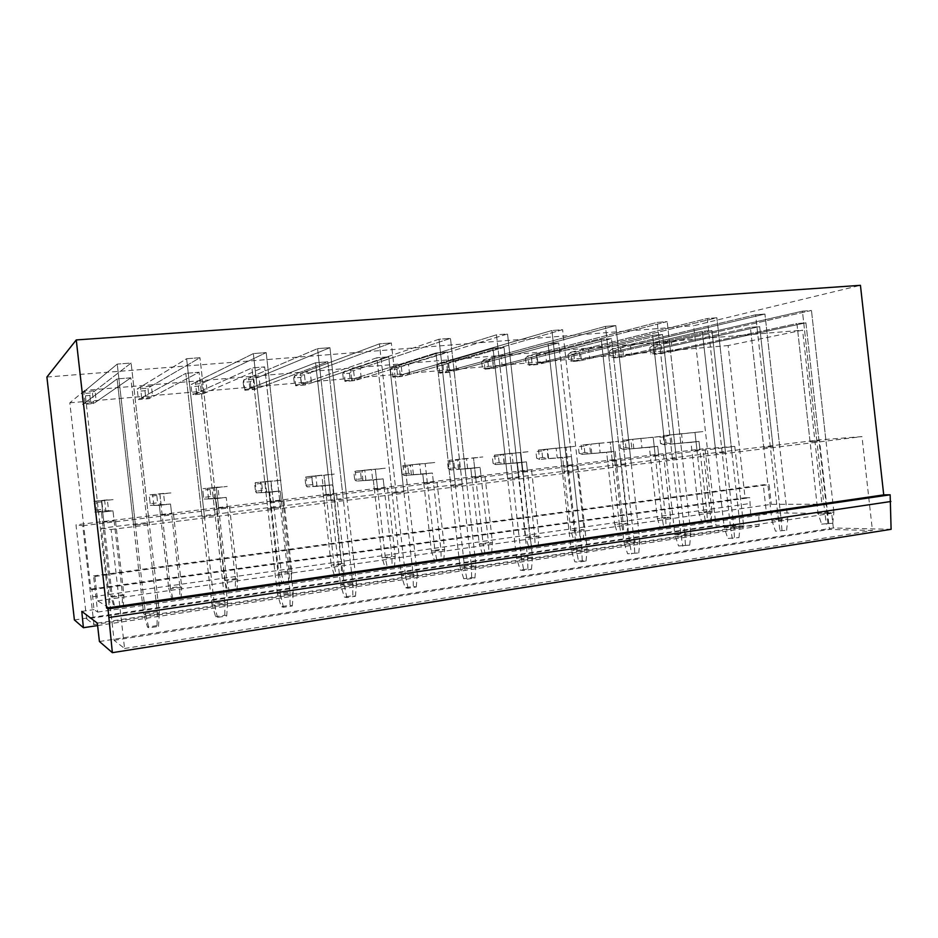 <?xml version="1.0" encoding="UTF-8"?>
<svg xmlns="http://www.w3.org/2000/svg" width="938" height="938" viewBox="0 0 938 938"><rect width="100%" height="100%" fill="white"/><g stroke="black" fill="none" stroke-linecap="round" stroke-linejoin="round"><path stroke-width="0.7" stroke-dasharray="4.69 3.52" d="M86.636 618.881L75.99 524.846L703.008 448.868L711.661 526.488L86.636 618.881L93.941 624.591L743.787 527.285L711.661 526.488M93.941 624.591L82.755 525.737L75.99 524.846M84.783 390.407L69.811 402.824L90.88 589.111L91.947 589.697L93.999 609.606L97.646 612.08L93.554 575.897L94.867 576.495L97.622 600.836L109.394 607.988L84.783 390.407L802.576 330.176L728.099 345.547L745.053 497.738L749.779 497.691L750.67 514.036L758.76 512.863L759.053 526.253L715.905 525.257L693.651 325.732L860.439 285.328M101.398 528.2L111.106 529.478L124.566 648.486L114.073 640.302L101.398 528.2L819.46 439.887L829.415 529.419L872.422 530.486L861.987 436.616L819.46 439.887M82.755 525.737L734.771 446.418L703.008 448.868M114.131 520.918L102.582 522.325L101.445 512.218L97.341 512.089L112.994 510.847L101.445 512.218L112.994 510.847L114.131 520.918L102.582 522.325M171.654 513.942L160.48 515.302L159.354 505.359L153.832 505.406L170.528 504.034L159.354 505.359L170.528 504.034L171.654 513.942L160.48 515.302M227.336 507.177L216.514 508.49L215.412 498.711L208.564 498.934L226.234 497.433L215.412 498.711L226.234 497.433L227.336 507.177L216.514 508.49M281.271 500.634L270.789 501.912L269.71 492.286L261.62 492.661L280.192 491.043L269.71 492.286L280.192 491.043L281.271 500.634L270.789 501.912M333.541 494.291L323.387 495.522L322.32 486.048L313.069 486.564L332.486 484.84L322.32 486.048L332.486 484.84L333.541 494.291L323.387 495.522M384.228 488.135L374.368 489.331L373.324 479.998L362.983 480.666L383.173 478.837L373.324 479.998L383.173 478.837L384.228 488.135L374.368 489.331M433.379 482.179L423.824 483.34L422.792 474.136L411.43 474.933L432.359 473.01L422.792 474.136L432.359 473.01L433.379 482.179L423.824 483.34M481.088 476.387L471.814 477.512L470.794 468.449L458.471 469.363L480.08 467.359L470.794 468.449L480.08 467.359L481.088 476.387L471.814 477.512M527.414 470.759L518.397 471.861L517.401 462.926L504.175 463.958L526.417 461.859L517.401 462.926L526.417 461.859L527.414 470.759L518.397 471.861M572.403 465.307L563.644 466.362L562.659 457.568L548.601 458.694L571.418 456.525L562.659 457.568L571.418 456.525L572.403 465.307L563.644 466.362M616.114 459.995L607.613 461.027L606.64 452.351L591.784 453.593L615.152 451.342L606.64 452.351L615.152 451.342L616.114 459.995L607.613 461.027M658.617 454.836L650.339 455.845L649.389 447.285L633.795 448.622L657.667 446.312L649.389 447.285L657.667 446.312L658.617 454.836L650.339 455.845M699.947 449.818L691.904 450.803L690.954 442.361L674.668 443.78L699.009 441.411L690.954 442.361L699.009 441.411L699.947 449.818L691.904 450.803M734.771 446.418L743.787 527.285M91.947 589.697L749.779 497.691M92.745 596.779L750.423 503.46M90.88 589.111L745.053 497.738M69.811 402.824L728.099 345.547M109.394 607.988L821.946 504.163L802.576 330.176M97.622 600.836L771.317 504.351L821.946 504.163M94.867 576.495L769.113 484.606L771.317 504.351M93.554 575.897L763.286 484.758L769.113 484.606M97.646 612.08L766.557 514.176L763.286 484.758M114.073 640.302L829.415 529.419M111.106 529.478L861.987 436.616M147.289 523.556L133.618 525.245L117.086 378.917L84.971 402.719L96.274 401.734L130.828 377.803L117.086 378.917L130.828 377.803L147.289 523.556L133.618 525.245M215.154 515.197L202.01 516.815L185.818 373.324L141.673 397.771L152.624 396.809L199.032 372.245L185.818 373.324L199.032 372.245L215.154 515.197L202.01 516.815M280.45 507.141L267.787 508.713L251.935 367.942L196.605 392.963L207.228 392.037L264.645 366.899L251.935 367.942L264.645 366.899L280.45 507.141L267.787 508.713M343.308 499.403L331.126 500.904L315.578 362.76L249.86 388.32L260.154 387.417L327.831 361.763L315.578 362.76L327.831 361.763L343.308 499.403L331.126 500.904M403.879 491.934L392.131 493.376L376.9 357.765L301.497 383.806L311.475 382.939L388.707 356.803L376.9 357.765L388.707 356.803L403.879 491.934L392.131 493.376M462.282 484.735L450.955 486.13L436.006 352.946L351.598 379.433L361.282 378.577L447.403 352.02L436.006 352.946L447.403 352.02L462.282 484.735L450.955 486.13M518.632 477.782L507.693 479.13L493.036 348.303L400.221 375.177L409.625 374.356L504.023 347.412L493.036 348.303L504.023 347.412L518.632 477.782L507.693 479.13M573.024 471.087L562.472 472.389L548.073 343.824L447.449 371.061L456.583 370.264L558.685 342.956L548.073 343.824L558.685 342.956L573.024 471.087L562.472 472.389M625.576 464.603L615.375 465.858L601.246 339.497L493.318 367.051L502.193 366.277L611.494 338.653L601.246 339.497L611.494 338.653L625.576 464.603L615.375 465.858M676.357 458.342L666.496 459.561L652.625 335.312L537.908 363.158L546.537 362.396L662.533 334.503L652.625 335.312L662.533 334.503L676.357 458.342L666.496 459.561M725.484 452.292L715.94 453.464L702.304 331.266L581.255 359.371L589.639 358.633L711.895 330.481L702.304 331.266L711.895 330.481L725.484 452.292L715.94 453.464M773.006 446.429L763.778 447.567L750.377 327.35L623.407 355.69L631.579 354.974L759.663 326.588L750.377 327.35L759.663 326.588L773.006 446.429L763.778 447.567M819.026 440.754L810.08 441.857L796.913 323.563L664.432 352.102L672.382 351.41L805.906 322.824L796.913 323.563L805.906 322.824L819.026 440.754L810.08 441.857M124.566 648.486L872.422 530.486M46.9 377.041L693.651 325.732M99.416 641.51L833.331 527.977L891.1 529.313M833.331 527.977L831.701 513.356L758.76 512.863M97.329 623.102L831.701 513.356M766.557 514.176L750.67 514.036M81.782 611.388L93.999 609.606M74.395 619.948L715.905 525.257M84.971 402.719L83.728 391.779L95.043 390.829L96.274 401.734M97.341 512.089L96.098 501.162L107.366 499.86L108.597 510.764M141.673 397.771L140.454 386.995L151.417 386.069L152.624 396.809M153.832 505.406L152.613 494.643L163.529 493.388L164.748 504.116M196.605 392.963L195.409 382.364L206.032 381.473L207.228 392.037M208.564 498.934L207.368 488.335L217.944 487.115L219.14 497.679M249.86 388.32L248.687 377.873L258.982 377.006L260.154 387.417M261.62 492.661L260.436 482.226L270.695 481.042L271.868 491.442M301.497 383.806L300.336 373.523L310.326 372.679L311.475 382.939M313.069 486.564L311.908 476.293L321.851 475.144L323.012 485.392M351.598 379.433L350.46 369.302L360.145 368.482L361.282 378.577M362.983 480.666L361.845 470.536L371.495 469.434L372.632 479.517M400.221 375.177L399.107 365.199L408.511 364.413L409.625 374.356M411.43 474.933L410.305 464.955L419.685 463.876L420.799 473.819M447.449 371.061L446.347 361.224L455.481 360.45L456.583 370.264M458.471 469.363L457.369 459.538L466.479 458.483L467.581 468.285M493.318 367.051L492.239 357.355L501.115 356.604L502.193 366.277M504.175 463.958L503.096 454.262L511.937 453.242L513.027 462.903M537.908 363.158L536.829 353.603L545.47 352.876L546.537 362.396M548.601 458.694L547.534 449.15L556.128 448.153L557.195 457.685M581.255 359.371L580.2 349.944L588.595 349.241L589.639 358.633M591.784 453.593L590.741 444.166L599.101 443.205L600.144 452.597M623.407 355.69L622.375 346.392L630.535 345.7L631.579 354.974M633.795 448.622L632.763 439.324L640.9 438.386L641.932 447.661M664.432 352.102L663.412 342.933L671.362 342.264L672.382 351.41M674.668 443.78L673.648 434.611L681.563 433.708L682.583 442.842M97.611 625.576L759.053 526.253M95.043 390.829L131.121 363.029L117.25 364.096L83.728 391.779M135.471 525.421L117.25 364.096L81.348 393.749L92.463 392.811L131.121 363.029L117.25 364.096L145.578 614.836L143.631 613.792L117.086 378.917L82.556 404.501L93.683 403.528L130.828 377.803L157.256 611.764L143.631 613.792L147.489 627.065L148.884 627.885L158.499 626.408L157.045 625.611L147.489 627.065M149.271 523.721L131.121 363.029L159.343 612.784L145.578 614.836L148.884 627.885M107.366 499.86L96.098 501.162M103.883 522.443L101.445 500.939L93.507 501.267L113.088 499.602L101.445 500.939L112.326 597.131L110.965 596.404L101.445 512.218L94.715 512.007L105.806 510.706L112.994 510.847L122.479 594.762L110.965 596.404L114.166 607.496L115.14 608.059L123.253 606.874L122.233 606.311L114.166 607.496M115.515 521.036L123.933 595.466L112.326 597.131L115.14 608.059M151.417 386.069L199.97 357.706L186.627 358.738L140.454 386.995M204.484 516.908L186.627 358.738L137.159 389.024L147.934 388.109L199.97 357.706L186.627 358.738L214.368 604.576L211.8 603.65L185.818 373.324L138.355 399.6L149.13 398.662L199.032 372.245L224.909 601.704L211.8 603.65L215.646 616.665L217.464 617.392L226.703 615.973L224.827 615.258L215.646 616.665M217.745 515.267L199.97 357.706L227.594 602.606L214.368 604.576L217.464 617.392M163.529 493.388L152.613 494.643M162.215 515.361L159.823 494.209L149.107 494.865L171.091 492.907L159.823 494.209L170.505 588.818L168.711 588.173L159.354 505.359L150.303 505.441L170.528 504.034L179.85 586.578L168.711 588.173L171.9 599.077L173.178 599.593L181.034 598.444L179.709 597.94L171.9 599.077M173.471 513.989L181.738 587.211L170.505 588.818L173.178 599.593M206.032 381.473L266.193 352.594L253.354 353.591L195.409 382.364M270.836 508.724L253.354 353.591L191.258 384.428L201.705 383.548L266.193 352.594L253.354 353.591L280.521 594.704L277.39 593.895L251.935 367.942L192.431 394.863L202.878 393.937L264.645 366.899L290.006 592.019L277.39 593.895L281.212 606.652L283.428 607.296L292.316 605.936L290.053 605.291L281.212 606.652M283.593 507.141L266.193 352.594L293.242 592.804L280.521 594.704L283.428 607.296M217.944 487.115L207.368 488.335M218.671 508.502L216.326 487.69L203.018 488.651L227.231 486.435L216.326 487.69L226.82 580.774L224.604 580.2L215.412 498.711L204.191 499.075L226.234 497.433L235.403 578.664L224.604 580.2L227.782 590.928L236.951 590.283L227.782 590.928M229.564 507.177L237.689 579.227L226.82 580.774L229.353 591.386M258.982 377.006L329.93 347.67L317.572 348.631L248.687 377.873M334.69 500.845L317.572 348.631L243.716 379.984L253.858 379.128L329.93 347.67L317.572 348.631L344.187 585.206L340.529 584.503L315.578 362.76L244.877 390.255L255.019 389.364L327.831 361.763L352.676 582.697L340.529 584.503L344.328 597.014L346.908 597.588L355.467 596.275L352.84 595.712L344.328 597.014M346.978 499.321L329.93 347.67L356.44 583.389L344.187 585.206L346.908 597.588M270.695 481.042L260.436 482.226M273.333 501.865L271.023 481.382L255.288 482.636L281.588 480.162L271.023 481.382L281.341 573.001L278.738 572.485L269.71 492.286L256.449 492.896L280.192 491.043L289.197 570.996L278.738 572.485L281.904 583.037L291.108 582.381L281.904 583.037M283.886 500.587L291.87 571.488L281.341 573.001L283.745 583.448M310.326 372.679L391.31 342.933L379.409 343.847L300.336 373.523M396.188 493.247L379.409 343.847L294.626 375.669L304.463 374.837L391.31 342.933L379.409 343.847L405.497 576.073L401.358 575.451L376.9 357.765L295.763 385.788L305.6 384.92L388.707 356.803L413.072 573.704L401.358 575.451L405.134 587.727L408.053 588.232L416.296 586.965L413.341 586.473L405.134 587.727M408.03 491.793L391.31 342.933L417.293 574.302L405.497 576.073L408.053 588.232M321.851 475.144L311.908 476.293M326.283 495.44L324.02 475.273L306.011 476.797L334.256 474.089L324.02 475.273L334.163 565.45L331.196 565.016L322.32 486.048L307.148 486.904L332.486 484.84L341.338 563.574L331.196 565.016L334.35 575.393L343.578 574.713L334.35 575.393M336.519 494.197L344.363 563.996L334.163 565.45L336.437 575.756M360.145 368.482L450.475 338.36L438.996 339.239L350.46 369.302M455.458 485.943L438.996 339.239L344.035 371.483L353.591 370.674L450.475 338.36L438.996 339.239L464.58 567.256L459.995 566.728L436.006 352.946L345.149 381.449L354.705 380.617L447.403 352.02L471.298 565.051L459.995 566.728L463.747 578.769L466.983 579.215L474.933 577.996L471.662 577.562L463.747 578.769M466.878 484.536L450.475 338.36L475.965 565.555L464.58 567.256L466.983 579.215M371.495 469.434L361.845 470.536M377.615 489.202L375.376 469.352L355.232 471.122L385.307 468.203L375.376 469.352L385.366 558.145L382.059 557.77L373.324 479.998L356.358 481.088L383.173 478.837L391.885 556.363L382.059 557.77L385.201 567.982L394.441 567.291L385.201 567.982M387.535 487.995L395.25 556.738L385.366 558.145L387.523 568.299M408.511 364.413L507.54 333.951L496.472 334.807L399.107 365.199M512.617 478.884L496.472 334.807L392.014 367.415L401.3 366.629L507.54 333.951L496.472 334.807L521.563 558.755L516.568 558.309L493.036 348.303L393.116 377.24L402.402 376.419L504.023 347.412L527.473 556.691L516.568 558.309L520.297 570.14L523.814 570.515L531.483 569.343L527.93 568.967L520.297 570.14M523.627 477.536L507.54 333.951L532.538 557.113L521.563 558.755L523.814 570.515M419.685 463.876L410.305 464.955M427.388 483.152L425.184 463.607L403.047 465.611L434.822 462.493L425.184 463.607L435.009 551.063L431.386 550.735L422.792 474.136L404.149 475.437L432.359 473.01L440.93 549.375L431.386 550.735L434.517 560.795L443.768 560.092L434.517 560.795M437.002 481.991L444.6 549.691L435.009 551.063L437.049 561.076M455.481 360.45L562.612 329.695L551.931 330.516L446.347 361.224M567.771 472.084L551.931 330.516L438.632 363.463L447.649 362.701L562.612 329.695L551.931 330.516L576.553 550.559L571.172 550.184L548.073 343.824L439.711 373.148L448.727 372.363L558.685 342.956L581.701 548.624L571.172 550.184L574.877 561.803L578.664 562.132L586.062 560.994L582.252 560.678L574.877 561.803M578.406 470.77L562.612 329.695L587.153 548.976L576.553 550.559L578.664 562.132M466.479 458.483L457.369 459.538M475.672 477.29L473.514 458.037L449.49 460.265L482.847 456.958L473.514 458.037L483.176 544.181L479.259 543.911L470.794 468.449L450.58 469.95L480.08 467.359L488.51 542.598L479.259 543.911L482.367 553.819L491.629 553.103L482.367 553.819M485.005 476.152L492.485 542.856L483.176 544.181L485.11 554.065M501.115 356.604L615.797 325.58L605.479 326.377L492.239 357.355M621.026 465.518L605.479 326.377L483.938 359.629L492.696 358.879L615.797 325.58L605.479 326.377L629.644 542.633L623.922 542.34L601.246 339.497L485.005 369.173L493.763 368.399L611.494 338.653L634.088 540.827L623.922 542.34L627.604 553.748L638.778 552.928L627.604 553.748M631.297 464.251L615.797 325.58L639.88 541.109L629.644 542.633L631.626 554.018M511.937 453.242L503.096 454.262M522.536 471.603L520.414 452.62L494.631 455.071L529.478 451.577L520.414 452.62L529.923 537.509L525.726 537.298L517.401 462.926L495.698 464.615L526.417 461.859L534.719 536.008L525.726 537.298L528.821 547.053L538.084 546.326L528.821 547.053M531.6 470.501L538.963 536.219L529.923 537.509L531.764 547.253M545.47 352.876L667.188 321.617L657.21 322.391L536.829 353.603M672.487 459.163L657.21 322.391L527.977 355.889L536.513 355.174L667.188 321.617L657.21 322.391L680.953 534.988L674.891 534.754L652.625 335.312L529.032 365.304L537.556 364.554L662.533 334.503L684.728 533.3L674.891 534.754L678.549 545.975L689.711 545.13L678.549 545.975M682.407 457.943L667.188 321.617L690.837 533.511L680.953 534.988L682.805 546.197M556.128 448.153L547.534 449.15M568.041 466.069L565.954 447.367L538.518 450.017L574.76 446.359L565.954 447.367L575.311 531.025L570.867 530.861L562.659 457.568L539.573 459.421L571.418 456.525L579.602 529.618L570.867 530.861L573.939 540.476L583.202 539.737L573.939 540.476M576.847 465.002L584.093 529.771L575.311 531.025L577.058 540.64M588.595 349.241L716.878 317.771L707.229 318.521L580.2 349.944M722.225 453.031L707.229 318.521L570.832 352.266L579.121 351.562L716.878 317.771L707.229 318.521L730.538 527.59L724.183 527.426L702.304 331.266L571.863 361.552L580.165 360.813L711.895 330.481L733.704 526.007L724.183 527.426L727.818 538.447L738.968 537.603L727.818 538.447M731.828 451.846L716.878 317.771L740.105 526.159L730.538 527.59L732.273 538.623M599.101 443.205L590.741 444.166M612.256 460.699L610.192 442.267L581.208 445.104L618.752 441.282L610.192 442.267L619.408 524.729L614.718 524.612L606.64 452.351L582.252 454.379L615.152 451.342L623.207 523.404L614.718 524.612L617.779 534.085L627.03 533.347L617.779 534.085M620.804 459.667L627.944 523.51L619.408 524.729L621.062 534.214M630.535 345.7L764.939 314.066L755.606 314.781L622.375 346.392M770.344 447.086L755.606 314.781L612.514 348.725L620.593 348.045L764.939 314.066L755.606 314.781L778.517 520.438L771.88 520.332L750.377 327.35L613.546 357.894L621.613 357.179L759.663 326.588L781.084 518.96L771.88 520.332L775.48 531.166L786.607 530.31L775.48 531.166M779.63 445.949L764.939 314.066L787.768 519.054L778.517 520.438L780.135 531.295M640.9 438.386L632.763 439.324M655.216 455.481L653.188 437.307L622.75 440.309L661.513 436.346L653.188 437.307L662.263 518.608L657.35 518.538L649.389 447.285L623.782 449.466L657.667 446.312L665.593 517.366L657.35 518.538L660.387 527.871L669.638 527.121L660.387 527.871M663.529 454.473L670.564 517.424L662.263 518.608L663.834 527.977M671.362 342.264L811.464 310.466L802.424 311.17L663.412 342.933M816.916 441.341L802.424 311.17L653.094 345.29L660.962 344.621L811.464 310.466L802.424 311.17L824.936 513.508L818.053 513.461L796.913 323.563L654.114 354.329L661.97 353.638L805.906 322.824L826.964 512.136L818.053 513.461L821.629 524.119L832.733 523.252L821.629 524.119M825.897 440.239L811.464 310.466L833.905 512.171L824.936 513.508L826.46 524.213M681.563 433.708L673.648 434.611M696.993 450.416L694.988 432.488L663.189 435.654L703.078 431.55L694.988 432.488L703.934 512.664L698.798 512.629L690.954 442.361L664.198 444.694L699.009 441.411L706.83 511.48L698.798 512.629L701.823 521.833L711.063 521.082L701.823 521.833M705.071 449.431L712.001 511.515L703.934 512.664L705.423 521.903M89.86 395.426L90.705 402.871L93.683 403.528L92.463 392.811L89.86 395.426L82.122 396.082L82.966 403.551L90.705 402.871M82.122 396.082L82.966 403.551M158.499 626.408L159.343 612.784L157.256 611.764L157.045 625.611M101.89 501.83L94.187 502.721L95.031 510.178L102.734 509.275L105.806 510.706L104.587 499.989L101.89 501.83L102.734 509.275M95.031 510.178L94.187 502.721M123.253 606.874L123.933 595.466L122.479 594.762L122.233 606.311M144.968 390.712L145.8 398.052L149.13 398.662L147.934 388.109L144.968 390.712L137.476 391.357L138.308 398.709L145.8 398.052M137.476 391.357L138.308 398.709M226.703 615.973L227.594 602.606L224.909 601.704L224.827 615.258M156.81 495.487L149.341 496.343L150.174 503.694L157.631 502.815L161.043 504.175L159.859 493.623L156.81 495.487L157.631 502.815M150.174 503.694L149.341 496.343M181.034 598.444L181.738 587.211L179.85 586.578L179.709 597.94M198.41 386.151L199.231 393.374L202.878 393.937L201.705 383.548L198.41 386.151L191.141 386.773L191.962 394.007L199.231 393.374M191.141 386.773L191.962 394.007M292.316 605.936L293.242 592.804L290.006 592.019L290.053 605.291M210.053 489.331L202.807 490.164L203.628 497.398L210.862 496.542L214.603 497.844L213.43 487.455L210.053 489.331L210.862 496.542M203.628 497.398L202.807 490.164M236.951 590.283L237.689 579.227L235.403 578.664L235.344 589.826M250.258 381.719L251.056 388.836L255.019 389.364L253.858 379.128L250.258 381.719L243.2 382.317L244.009 389.458L251.056 388.836M243.2 382.317L243.716 379.984L244.877 390.255L244.009 389.458M355.467 596.275L356.44 583.389L352.676 582.697L352.84 595.712M261.702 483.351L254.679 484.172L255.488 491.301L262.511 490.468L266.544 491.7L265.395 481.464L261.702 483.351L262.511 490.468M255.488 491.301L256.449 492.896L255.288 482.636L254.679 484.172M291.108 582.381L291.87 571.488L289.197 570.996L289.232 581.97M300.57 377.416L301.356 384.428L305.6 384.92L304.463 374.837L300.57 377.416L293.723 378.002L294.52 385.026L301.356 384.428M293.723 378.002L294.626 375.669L295.763 385.788L294.52 385.026M416.296 586.965L417.293 574.302L413.072 573.704L413.341 586.473M311.838 477.559L305.014 478.345L305.811 485.368L312.624 484.571L316.95 485.743L315.813 475.66L311.838 477.559L312.624 484.571M305.811 485.368L307.148 486.904L306.011 476.797L305.014 478.345M343.578 574.713L344.363 563.996L341.338 563.574L341.455 574.361M349.417 373.242L350.202 380.16L354.705 380.617L353.591 370.674L349.417 373.242L342.769 373.816L343.554 380.734L350.202 380.16M342.769 373.816L344.035 371.483L345.149 381.449L343.554 380.734M474.933 577.996L475.965 565.555L471.298 565.051L471.662 577.562M360.52 471.931L353.896 472.705L354.67 479.623L361.294 478.837L365.879 479.963L364.753 470.032L360.52 471.931L361.294 478.837M354.67 479.623L356.358 481.088L355.232 471.122L353.896 472.705M394.441 567.291L395.25 556.738L391.885 556.363L392.084 566.986M396.868 369.197L397.642 376.009L402.402 376.419L401.3 366.629L396.868 369.197L390.419 369.748L391.181 376.572L397.642 376.009M390.419 369.748L392.014 367.415L393.116 377.24L391.181 376.572M531.483 569.343L532.538 557.113L527.473 556.691L527.93 568.967M407.796 466.467L401.358 467.218L402.132 474.03L408.558 473.28L413.388 474.347L412.298 464.556L407.796 466.467L408.558 473.28M402.132 474.03L404.149 475.437L403.047 465.611L401.358 467.218M443.768 560.092L444.6 549.691L440.93 549.375L441.188 559.822M442.982 365.257L443.744 371.964L448.727 372.363L447.649 362.701L442.982 365.257L436.709 365.785L437.46 372.515L443.744 371.964M436.709 365.785L438.632 363.463L439.711 373.148L437.46 372.515M586.062 560.994L587.153 548.976L581.701 548.624L582.252 560.678M453.746 461.156L447.496 461.883L448.247 468.601L454.496 467.874L459.561 468.883L458.483 459.233L453.746 461.156L454.496 467.874M448.247 468.601L450.58 469.95L449.49 460.265L447.496 461.883M491.629 553.103L492.485 542.856L488.51 542.598L488.85 552.881M487.819 361.423L488.557 368.048L493.763 368.399L492.696 358.879L487.819 361.423L481.71 361.951L482.46 368.575L488.557 368.048M481.71 361.951L483.938 359.629L485.005 369.173L482.46 368.575M638.778 552.928L639.88 541.109L634.088 540.827L634.721 552.658M498.418 455.997L492.333 456.7L493.071 463.325L499.157 462.61L504.433 463.583L503.366 454.062L498.418 455.997L499.157 462.61M493.071 463.325L495.698 464.615L494.631 455.071L492.333 456.7M538.084 546.326L538.963 536.219L534.719 536.008L535.117 546.139M531.412 357.695L532.151 364.225L537.556 364.554L536.513 355.174L531.412 357.695L525.479 358.21L526.206 364.753L532.151 364.225M525.479 358.21L527.977 355.889L529.032 365.304L526.206 364.753M689.711 545.13L690.837 533.511L684.728 533.3L685.432 544.919M541.859 450.979L535.938 451.659L536.677 458.201L542.586 457.498L548.073 458.424L547.018 449.032L541.859 450.979L542.586 457.498M536.677 458.201L539.573 459.421L538.518 450.017L535.938 451.659M583.202 539.737L584.093 529.771L579.602 529.618L580.047 539.585M573.833 354.072L574.548 360.52L580.165 360.813L579.121 351.562L573.833 354.072L568.053 354.564L568.78 361.024L574.548 360.52M568.053 354.564L570.832 352.266L571.863 361.552L568.78 361.024M738.968 537.603L740.105 526.159L733.704 526.007L734.477 537.427M584.128 446.089L578.371 446.758L579.086 453.206L584.843 452.526L590.518 453.406L589.474 444.143L584.128 446.089L584.843 452.526M579.086 453.206L582.252 454.379L581.208 445.104L578.371 446.758M627.03 533.347L627.944 523.51L623.207 523.404L623.711 533.218M615.117 350.554L615.82 356.909L621.613 357.179L620.593 348.045L615.117 350.554L609.489 351.035L610.204 357.401L615.82 356.909M609.489 351.035L612.514 348.725L613.546 357.894L610.204 357.401M786.607 530.31L787.768 519.054L781.084 518.96L781.929 530.181M625.259 441.329L619.655 441.986L620.37 448.341L625.974 447.684L631.825 448.516L630.805 439.383L625.259 441.329L625.974 447.684M620.37 448.341L623.782 449.466L622.75 440.309L619.655 441.986M669.638 527.121L670.564 517.424L665.593 517.366L666.168 527.027M655.31 347.119L656.014 353.392L661.97 353.638L660.962 344.621L655.31 347.119L649.835 347.588L650.538 353.872L656.014 353.392M649.835 347.588L653.094 345.29L654.114 354.329L650.538 353.872M832.733 523.252L833.905 512.171L826.964 512.136L827.867 523.17M665.312 436.698L659.86 437.331L660.563 443.615L666.015 442.971L672.03 443.768L671.022 434.751L665.312 436.698L666.015 442.971M660.563 443.615L664.198 444.694L663.189 435.654L659.86 437.331M711.063 521.082L712.001 511.515L706.83 511.48L707.44 521.012"/><path stroke-width="1.41" d="M112.361 652.672L99.416 641.51L97.329 623.102L81.782 611.388L83.4 627.71L74.395 619.948L46.9 377.041L76.259 339.931L106.58 608.035L108.011 608.914L112.361 652.672L891.1 529.313L890.15 494.795L883.725 494.877L860.439 285.328L76.259 339.931M106.58 608.035L883.725 494.877M108.011 608.914L890.15 494.795M108.984 617.497L890.901 501.49M83.4 627.71L97.611 625.576"/></g></svg>
